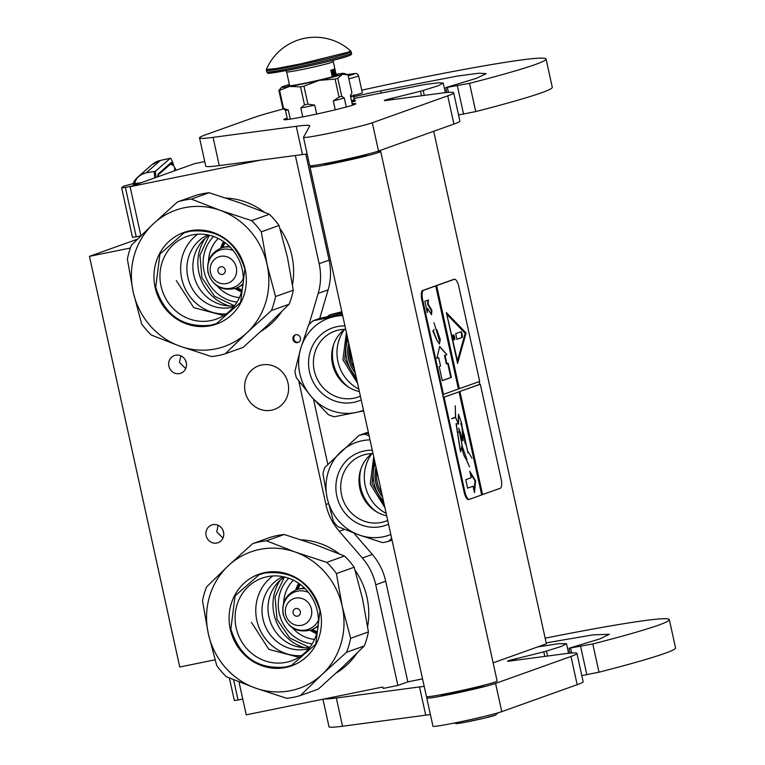 <?xml version="1.0" encoding="UTF-8"?>
<svg xmlns="http://www.w3.org/2000/svg" width="765" height="765" viewBox="0 0 765 765"><rect width="100%" height="100%" fill="white"/><g stroke="black" fill="none" stroke-linecap="round" stroke-linejoin="round"><path stroke-width="1.15" d="M260.664 160.105L130.107 186.689L194.578 163.653L204.743 161.578M140.894 235.754L130.107 186.689M215.022 659.822L179.746 667.004L89.457 256.342L130.404 248.013M344.537 529.428L339.297 531.302L362.352 557.991A57.891 54.602 -109.7 0 1 375.739 584.776L397.867 685.44L383.141 688.433L382.825 687.027L246.234 714.835L238.986 681.902M339.297 531.302A57.891 54.602 70.3 0 1 325.909 504.518L299.345 383.686A57.891 54.602 70.3 0 1 298.828 381.056M308.964 324.618L318.173 293.397A57.891 54.602 -109.7 0 0 319.139 263.695L329.093 260.138A57.891 54.602 70.3 0 1 328.128 289.839L319.713 318.393M295.347 155.496L319.139 263.695M297.547 342.624A4.054 3.825 -109.7 0 0 300.358 337.642A4.054 3.825 -109.7 0 0 295.309 334.86A4.054 3.825 -109.7 0 0 297.547 342.624M223.543 532.086A9.409 8.874 -109.7 0 0 211.666 525A9.409 8.874 -109.7 0 0 206.129 535.634A9.409 8.874 -109.7 0 0 218.006 542.72A9.409 8.874 -109.7 0 0 223.543 532.086M186.287 362.629A9.409 8.874 -109.7 0 0 174.41 355.543A9.409 8.874 -109.7 0 0 168.874 366.177A9.409 8.874 -109.7 0 0 180.741 373.263A9.409 8.874 -109.7 0 0 186.287 362.629M261.659 364.982A23.16 21.841 70.3 0 1 287.669 381.706A23.16 21.841 70.3 0 1 274.415 409.38A23.16 21.841 70.3 0 1 271.594 410.174A23.16 21.841 70.3 0 1 245.575 393.449A23.16 21.841 70.3 0 1 258.828 365.775A23.16 21.841 70.3 0 1 261.659 364.982M89.457 256.342L137.375 239.225M422.557 678.88L407.831 681.873L385.694 581.218A57.891 54.602 70.3 0 0 372.316 554.434L353.86 533.071M397.867 685.44L407.831 681.873M327.831 464.393L313.478 399.091M329.093 260.138L305.79 154.138M295.768 334.726A4.054 3.825 -109.7 0 0 298.446 342.299A4.054 3.825 -109.7 0 0 298.474 342.299M218.13 525.306L216.725 531.847L222.959 538.063M223.638 532.574L222.711 529.743M180.875 355.84L179.469 362.39L185.704 368.606M186.373 363.107L185.446 360.286M433.707 131.293L546.392 643.805L493.119 662.844M379.325 151.336L379.201 150.772M457.566 722.887C448.233 726.042 488.051 717.933 495.07 715.246M351.661 101.439A14.478 0.641 -12.4 0 0 354.338 100.636A14.478 0.641 167.6 0 0 355.084 100.253L355.256 101.028M350.657 96.878A13.751 0.612 -12.4 0 0 352.675 96.256A13.751 0.612 -12.4 0 0 353.382 95.893L354.224 99.708A13.751 0.612 167.6 0 0 354.205 99.68L355.065 100.234A14.478 0.641 167.6 0 1 355.084 100.253M351.489 100.684A13.751 0.612 -12.4 0 0 353.516 100.072A13.751 0.612 167.6 0 0 354.224 99.708M347.52 74.54L355.582 73.44L357.465 74.052L358.594 75.792L362.323 92.747A23.16 1.033 167.6 0 1 361.128 93.349A23.16 1.033 -12.4 0 1 350.523 96.266M347.53 74.549L354.109 74.129L348.209 75.831M173.722 165.575A34.731 2.792 77.8 0 0 170.337 158.259A34.731 2.792 77.8 0 0 170.222 158.317L160.354 160.449L146.268 172.814L154.138 171.513L154.769 177.882M154.138 171.513L155.544 171.207L170.222 158.317M155.544 171.207A10.127 0.813 77.8 0 0 156.146 177.384M133.062 183.657L123.528 186.182L121.645 187.836L125.355 187.377L136.218 236.806L140.674 235.974M136.218 236.806L132.508 237.265M233.612 679.75L238.058 699.994L242.773 699.114M238.058 699.994L234.348 700.453M136.323 184.47L133.473 184.92L138.532 183.686M121.645 187.836L132.488 237.303M125.355 187.377L131.312 186.258M141.2 182.73L132.976 183.858A18.819 18.819 0 0 1 137.891 177.04A18.819 18.733 -131.3 0 0 133.005 183.82M151.967 164.676L160.468 160.392A34.731 2.792 77.8 0 0 160.354 160.449A18.819 18.733 -131.3 0 0 151.967 164.676L137.891 177.04A18.819 18.733 -131.3 0 1 146.268 172.814C139.354 174.716 135.52 178.388 134.745 183.82M166.378 173.732L163.337 174.822M239.416 297.614A34.301 32.35 70.3 0 1 217.403 286.139M208.51 261.276A34.301 32.35 70.3 0 1 218.264 238.451M237.045 302.099A38.355 36.175 70.3 0 1 205.498 276.375A38.355 36.175 70.3 0 1 213.598 236.481M209.266 235.276L199.933 255.185L201.903 277.657L214.621 296.294L234.463 305.771M225.35 353.746A79.598 75.085 -109.7 0 1 218.522 355.495A79.598 75.085 -109.7 0 1 211.542 356.557L180.1 346.258L151.279 335.022A79.598 75.085 70.3 0 1 141.602 323.815L133.196 292.001A72.369 68.257 70.3 0 0 180.1 346.258A72.369 68.257 -109.7 0 0 215.663 348.897A72.369 68.257 -109.7 0 0 247.057 332.622L225.35 353.746L243.107 347.396L267.434 325.345L289.141 304.221A79.598 75.085 -109.7 0 0 293.272 290.203L287.449 257.308L279.043 225.484A79.598 75.085 -109.7 0 0 269.366 214.277L240.545 203.05L209.103 192.742A79.598 75.085 -109.7 0 0 202.123 193.813A79.598 75.085 -109.7 0 0 195.295 195.563L177.537 201.903A79.598 75.085 -109.7 0 1 184.365 200.153A79.598 75.085 -109.7 0 1 191.346 199.091L209.103 192.742M260.989 331.322A71.642 67.578 -109.7 0 0 281.644 311.69M292.488 284.743A71.642 67.578 -109.7 0 0 279.98 228.563M264.212 212.135A71.642 67.578 -109.7 0 0 226.019 198.078M234.539 305.761A38.355 36.175 70.3 0 1 195.228 280.047A38.355 36.175 70.3 0 1 209.333 235.238M233.612 306.947A38.355 36.175 -109.7 0 1 231.546 307.425A38.355 36.175 70.3 0 1 188.888 281.118A38.355 36.175 70.3 0 1 207.87 234.912M226.211 313.908A43.882 41.396 70.3 0 1 183.342 284.293A43.882 41.396 70.3 0 1 197.733 234.224M279.043 225.484L261.286 231.833L267.109 264.728L275.515 296.543L293.272 290.203M133.196 292.001L127.372 259.106A79.598 75.085 70.3 0 1 131.504 245.087L153.21 223.963L177.537 201.903M211.035 320.583A43.882 41.396 70.3 0 1 161.74 288.883A43.882 41.396 70.3 0 1 186.851 236.442A43.882 41.396 70.3 0 1 192.206 234.941A43.882 41.396 -109.7 0 1 241.501 266.641A43.882 41.396 -109.7 0 1 216.39 319.082A43.882 41.396 -109.7 0 1 211.035 320.583M267.109 264.728A72.369 68.257 -109.7 0 1 247.057 332.622L271.384 310.561A79.598 75.085 -109.7 0 0 275.515 296.543M271.384 310.561L289.141 304.221M261.286 231.833A79.598 75.085 -109.7 0 0 251.609 220.626L269.366 214.277M267.081 264.585A72.369 68.257 -109.7 0 0 220.177 210.327L251.609 220.626M191.346 199.091L220.177 210.327A72.369 68.257 -109.7 0 0 153.21 223.963A72.369 68.257 70.3 0 0 133.167 291.857M210.566 325.737A48.625 45.871 -109.7 0 0 245.135 269.127A48.625 45.871 -109.7 0 0 189.701 230.848A48.625 45.871 70.3 0 0 155.142 287.458A48.625 45.871 70.3 0 0 210.566 325.737M229.682 246.617A21.42 20.206 -109.7 0 0 222.08 247.697L221.219 248.013C210.729 252.785 206.33 260.961 208.013 272.522C212.622 286.11 221.831 291.379 235.639 288.348L236.5 288.042A21.42 20.206 70.3 0 0 243.06 284.064M228.812 245.785A21.42 20.206 -109.7 0 0 227.616 246.607M242.916 285.259A21.42 20.206 70.3 0 1 241.472 285.383M221.84 247.784L224.47 242.199M241.836 290.786L236.261 288.128M222.864 247.439A31.843 30.036 70.3 0 1 225.149 242.706M242.046 289.964A31.843 30.036 70.3 0 1 237.274 287.745M228.534 245.527A28.659 27.033 -109.7 0 0 228.219 246.177M242.868 285.632A28.659 27.033 70.3 0 1 242.218 285.335M223.734 315.562L193.736 307.645L176.285 280.573M244.848 269.165L240.64 302.328L216.495 323.595L210.614 325.24C182.931 327.965 164.638 315.323 155.716 287.315L159.923 254.152L184.069 232.885L189.95 231.25C217.633 228.515 235.936 241.157 244.848 269.165M314.549 639.358A34.301 32.35 70.3 0 1 292.536 627.883M283.652 603.021A34.301 32.35 70.3 0 1 293.406 580.195M312.187 643.843A38.355 36.175 70.3 0 1 280.64 618.12A38.355 36.175 70.3 0 1 288.73 578.225M284.408 577.02L275.065 596.93L277.035 619.401L289.763 638.039L309.605 647.515M300.492 695.49A79.598 75.085 -109.7 0 1 293.655 697.24A79.598 75.085 -109.7 0 1 286.674 698.302L255.242 688.003L226.411 676.767A79.598 75.085 70.3 0 1 216.734 665.56L208.329 633.736A72.369 68.257 70.3 0 0 255.242 688.003A72.369 68.257 -109.7 0 0 290.796 690.642A72.369 68.257 -109.7 0 0 322.199 674.367L300.492 695.49L318.25 689.141L342.567 667.08L364.274 645.966A79.598 75.085 -109.7 0 0 368.414 631.938L362.591 599.052L354.185 567.228A79.598 75.085 -109.7 0 0 344.508 556.021L315.677 544.785L284.245 534.486A79.598 75.085 -109.7 0 0 277.265 535.548A79.598 75.085 -109.7 0 0 270.428 537.298L252.67 543.647A79.598 75.085 -109.7 0 1 259.507 541.897A79.598 75.085 -109.7 0 1 266.488 540.836L284.245 534.486M336.122 673.066A71.642 67.578 -109.7 0 0 356.777 653.434M367.63 626.487A71.642 67.578 -109.7 0 0 355.113 570.308M339.354 553.879A71.642 67.578 -109.7 0 0 301.161 539.813M309.682 647.506A38.355 36.175 70.3 0 1 270.361 621.792A38.355 36.175 70.3 0 1 284.475 576.973M308.744 648.682A38.355 36.175 -109.7 0 1 306.679 649.169A38.355 36.175 70.3 0 1 264.021 622.863A38.355 36.175 70.3 0 1 283.002 576.657M301.343 655.643A43.882 41.396 70.3 0 1 258.474 626.038A43.882 41.396 70.3 0 1 272.866 575.969M354.185 567.228L336.428 573.578L342.213 606.329L350.657 638.287L368.414 631.938M208.329 633.736L202.505 600.85A79.598 75.085 70.3 0 1 206.636 586.822L228.353 565.708L252.67 543.647M286.177 662.318A43.882 41.396 70.3 0 1 236.873 630.628A43.882 41.396 70.3 0 1 261.984 578.177A43.882 41.396 70.3 0 1 267.348 576.686A43.882 41.396 -109.7 0 1 316.643 608.376A43.882 41.396 -109.7 0 1 291.532 660.826A43.882 41.396 -109.7 0 1 286.177 662.318M342.251 606.463A72.369 68.257 -109.7 0 1 322.199 674.367L346.516 652.306A79.598 75.085 -109.7 0 0 350.657 638.287M346.516 652.306L364.274 645.966M336.428 573.578A79.598 75.085 -109.7 0 0 326.751 562.371L344.508 556.021M342.213 606.329A72.369 68.257 -109.7 0 0 295.309 552.072L326.751 562.371M266.488 540.836L295.309 552.072A72.369 68.257 -109.7 0 0 228.353 565.708A72.369 68.257 70.3 0 0 208.3 633.602M285.708 667.482A48.625 45.871 -109.7 0 0 320.267 610.872A48.625 45.871 -109.7 0 0 264.843 572.583A48.625 45.871 70.3 0 0 230.275 629.193A48.625 45.871 70.3 0 0 285.708 667.482M304.814 588.361A21.42 20.206 -109.7 0 0 297.222 589.442L296.361 589.748C285.871 594.529 281.463 602.705 283.155 614.266C287.764 627.845 296.973 633.124 310.781 630.092L311.632 629.786A21.42 20.206 70.3 0 0 318.202 625.808M303.954 587.53A21.42 20.206 -109.7 0 0 302.749 588.352M318.058 627.004A21.42 20.206 70.3 0 1 316.605 627.128M296.983 589.528L299.603 583.944M316.968 632.531L311.393 629.872M298.006 589.184A31.843 30.036 70.3 0 1 300.291 584.45M317.179 631.708A31.843 30.036 70.3 0 1 312.407 629.49M303.667 587.271A28.659 27.033 -109.7 0 0 303.351 587.922M318.011 627.377A28.659 27.033 70.3 0 1 317.351 627.071M298.876 657.298L268.869 649.389L251.417 622.318M319.99 610.91L315.773 644.073L291.628 665.34L285.756 666.975C258.073 669.7 239.77 657.068 230.848 629.06L235.065 595.897L259.211 574.63L265.082 572.985C292.766 570.26 311.068 582.901 319.99 610.91M350.102 349.356L349.27 351.747M351.431 362.782L353.526 364.943M348.764 343.265A33 31.126 -109.7 0 0 355.228 372.651M347.903 339.364A34.731 32.761 -109.7 0 0 356.098 376.638M342.242 313.602L320.009 318.288L313.153 320.736A54.994 51.877 -109.7 0 0 308.524 325.077L300.683 348.515L294.927 371.216A54.994 51.877 -109.7 0 0 296.361 377.719L311.24 396.528L328.214 414.601A54.994 51.877 -109.7 0 0 331.207 415.778A54.994 51.877 -109.7 0 0 334.267 416.762L363.643 410.92M344.489 329.352A34.951 32.962 -109.7 0 0 332.211 362.572A34.951 32.962 -109.7 0 0 355.18 390.36A34.951 32.962 70.3 0 0 359.378 391.556M345.704 329.342A34.951 32.962 -109.7 0 0 334.831 331.159A34.951 32.962 -109.7 0 0 313.421 363.93A34.951 32.962 -109.7 0 0 336.916 396.892A34.951 32.962 70.3 0 0 358.355 396.978A34.951 32.962 70.3 0 0 360.392 396.165M361.214 399.894A38.786 36.586 70.3 0 1 334.649 400.927A38.786 36.586 70.3 0 1 308.926 357.628A38.786 36.586 70.3 0 1 344.958 325.966M342.682 315.601A49.209 46.416 -109.7 0 0 334.841 316.481A49.209 46.416 -109.7 0 0 300.683 348.515A49.209 46.416 -109.7 0 0 311.24 396.528A49.209 46.416 -109.7 0 0 355.945 412.507A49.209 46.416 70.3 0 0 363.49 410.25M342.529 314.893L313.153 320.736M341.993 312.474L329.552 314.874A54.994 51.877 -109.7 0 0 327.487 316.681M341.84 311.776L329.552 314.874M344.585 329.342A39.369 37.131 -109.7 0 0 358.842 389.108M333.741 344.26A38.929 36.72 -109.7 0 0 349.203 387.539M357.561 383.294L342.921 359.78L346.411 332.574M356.93 380.406L344.709 359.34L347.014 335.328M348.706 342.997A33 31.126 -109.7 0 0 355.295 372.957M383.428 500.912A34.731 32.761 70.3 0 1 375.233 463.638M382.548 496.915A33 31.126 70.3 0 1 376.084 467.539M369.132 435.916L365.068 434.204A54.994 51.877 -109.7 0 0 361.96 434.73A54.994 51.877 -109.7 0 0 358.9 435.457L324.809 467.434A54.994 51.877 70.3 0 0 322.964 473.698L327.181 498.034L333.502 521.625A54.994 51.877 70.3 0 0 337.824 526.636L359.091 534.984A49.209 46.416 70.3 0 1 327.181 498.034A49.209 46.416 70.3 0 1 340.808 451.819A49.209 46.416 -109.7 0 1 370.002 439.875M358.9 435.457L365.756 433.009A54.994 51.877 70.3 0 1 368.357 432.378M373.024 453.607A34.951 32.962 -109.7 0 0 366.416 454.238A34.951 32.962 70.3 0 0 362.151 455.424A34.951 32.962 70.3 0 0 342.156 497.193A34.951 32.962 70.3 0 0 381.41 522.438A34.951 32.962 -109.7 0 0 385.675 521.242A34.951 32.962 -109.7 0 0 387.721 520.439M386.707 515.82A34.951 32.962 70.3 0 1 359.999 489.065A34.951 32.962 70.3 0 1 371.809 453.616M388.534 524.168A38.786 36.586 70.3 0 1 381.037 526.607A38.786 36.586 70.3 0 1 336.83 496.074A38.786 36.586 70.3 0 1 364.398 450.92A38.786 36.586 70.3 0 1 372.278 450.231M368.491 432.98L365.068 434.204M390.81 534.525A49.209 46.416 -109.7 0 1 383.275 536.781A49.209 46.416 70.3 0 1 359.091 534.984L382.452 542.586A54.994 51.877 70.3 0 0 385.56 542.05A54.994 51.877 -109.7 0 0 388.62 541.324L391.642 538.283M392.043 540.1L388.62 541.324M376.533 511.804A38.929 36.72 70.3 0 1 361.061 468.524M386.162 513.372A39.369 37.131 70.3 0 1 371.905 453.616M384.891 507.558L370.241 484.044L373.731 456.839M384.25 504.671L372.039 483.614L374.343 459.593M382.615 497.221A33 31.126 70.3 0 1 376.026 467.272M483.26 685.402L483.298 685.555A21.707 0.966 167.6 0 1 482.18 686.129A21.707 0.966 -12.4 0 1 458.751 691.933A21.707 0.966 -12.4 0 1 440.889 694.878L440.86 694.725M380.693 151.48L497.126 681.041A36.185 1.607 167.6 0 1 495.261 681.988A36.185 1.607 -12.4 0 1 456.217 691.656A36.185 1.607 -12.4 0 1 426.449 696.58L310.016 167.019A36.185 1.607 -12.4 0 0 339.784 162.094A36.185 1.607 -12.4 0 0 378.828 152.426A36.185 1.607 167.6 0 0 380.693 151.48A36.185 1.607 167.6 0 0 376.772 151.604M310.016 167.019A36.185 1.607 -12.4 0 1 311.871 166.062A36.185 1.607 167.6 0 1 313.621 165.489M366.521 154.434L366.559 154.587A21.707 0.966 167.6 0 1 365.441 155.161A21.707 0.966 -12.4 0 1 342.012 160.956A21.707 0.966 -12.4 0 1 324.15 163.911L324.111 163.758M353.602 96.887A22.003 0.975 -12.4 0 1 374.697 92.068A22.003 0.975 -12.4 0 1 380.693 90.892L381.113 92.833M458.541 114.97L475.744 111.585A209.859 9.343 -12.4 0 0 552.282 87.248L546.067 59.001A209.859 9.343 -12.4 0 0 406.741 80.612A124.466 5.537 -12.4 0 0 361.759 90.184M453.664 92.775L459.88 121.023A115.783 5.154 167.6 0 1 453.922 124.064L378.522 151.021L372.316 122.773L447.716 95.826A115.783 5.154 -12.4 0 0 453.664 92.775A115.783 5.154 -12.4 0 0 440.133 93.292L386 100.483A14.478 0.641 167.6 0 1 384.307 100.55A14.478 0.641 167.6 0 1 392.655 98.111A128.807 5.738 -12.4 0 0 420.511 91.198A14.478 0.641 -12.4 0 0 423.198 90.471L438.077 85.785L443.231 83.079L438.422 82.754L424.422 84.59L369.256 95.386A24.891 1.109 -12.4 0 1 353.946 98.436M283.586 108.917A124.466 5.537 -12.4 0 0 252.641 117.973L205.479 134.831A115.783 5.154 -12.4 0 0 199.531 137.882A115.783 5.154 -12.4 0 0 213.062 137.365L296.246 126.311A115.783 5.154 167.6 0 1 309.777 125.795A115.783 5.154 167.6 0 1 309.729 126.005L303.504 137.298A36.185 1.607 -12.4 0 0 303.495 137.365L309.701 165.603A36.185 1.607 -12.4 0 0 339.478 160.688A36.185 1.607 -12.4 0 0 378.522 151.021M307.147 153.985A115.783 5.154 -12.4 0 0 302.452 154.559L296.246 126.311M213.062 137.365L219.268 165.603L302.452 154.559M219.268 165.603A115.783 5.154 167.6 0 1 205.737 166.12L199.531 137.882M380.693 90.892L457.145 76.108L478.689 73.22L486.205 73.631L476.423 78.326L445.718 87.631L469.528 83.347A209.859 9.343 -12.4 0 0 546.067 59.001M303.495 137.365A36.185 1.607 -12.4 0 0 333.272 132.441A36.185 1.607 -12.4 0 0 372.316 122.773M351.814 102.156A14.564 0.65 -12.4 0 0 355.323 100.942A14.564 0.65 -12.4 0 0 355.218 100.894M287.162 118.126A36.911 1.645 -12.4 0 0 283.777 119.598A36.911 1.645 -12.4 0 0 308.285 115.802A36.911 1.645 -12.4 0 0 355.868 103.753A36.911 1.645 -12.4 0 0 352.187 103.83M581.811 675.591L599.005 672.215A209.859 9.343 -12.4 0 0 675.543 647.879L669.327 619.631A209.859 9.343 -12.4 0 0 545.158 638.182M576.925 653.406L583.14 681.644A115.783 5.154 167.6 0 1 577.192 684.694L501.783 711.641L495.577 683.403L570.977 656.456A115.783 5.154 -12.4 0 0 576.925 653.406A115.783 5.154 -12.4 0 0 563.394 653.922L509.26 661.113A14.478 0.641 167.6 0 1 507.568 661.18A14.478 0.641 167.6 0 1 515.916 658.741A128.807 5.738 -12.4 0 0 543.772 651.828A14.478 0.641 -12.4 0 0 546.459 651.101L561.338 646.406L566.502 643.709L559.091 643.633L537.671 646.922M427.425 696.733L426.765 697.919A36.185 1.607 -12.4 0 0 426.755 697.986L432.961 726.234A36.185 1.607 -12.4 0 0 462.739 721.309A36.185 1.607 -12.4 0 0 501.783 711.641M430.408 714.606A115.783 5.154 -12.4 0 0 425.713 715.179L419.507 686.941A115.783 5.154 167.6 0 1 424.202 686.368M324.14 698.971A115.783 5.154 -12.4 0 0 336.323 697.986L342.529 726.234L425.713 715.179M342.529 726.234A115.783 5.154 167.6 0 1 328.998 726.75L322.945 699.22M546.191 642.887L592.846 634.883L609.466 634.261L599.683 638.957L568.978 648.251L592.789 643.967A209.859 9.343 -12.4 0 0 669.327 619.631M426.755 697.986A36.185 1.607 -12.4 0 0 456.533 693.071A36.185 1.607 -12.4 0 0 495.577 683.403M336.323 697.986L419.507 686.941M283.538 108.343L288.281 110.045A33.287 1.482 -12.4 0 1 285.431 110.122L282.83 108.334A35.745 1.587 -12.4 0 0 283.538 108.343L279.579 90.356L289.581 86.407A31.843 1.415 -12.4 0 0 302.969 83.882A31.843 1.415 -12.4 0 0 319.043 80.411L335.089 79.044A35.745 1.587 -12.4 0 0 337.795 78.346L342.404 74.32L347.96 74.712L351.919 92.699L350.399 95.835L352.493 105.216L350.399 95.835M303.954 86.168A35.745 1.587 167.6 0 1 302.232 86.522A35.745 1.587 167.6 0 1 300.54 86.866L304.499 104.853A35.745 1.587 -12.4 0 0 307.913 104.164L303.954 86.168L319.043 80.411A31.843 1.415 -12.4 0 0 342.385 74.329M342.404 74.32A31.843 1.415 -12.4 0 0 343.915 73.402L347.96 74.712M335.271 109.806L333.301 100.875L339.038 97.04A35.745 1.587 -12.4 0 0 341.754 96.333L337.795 78.346M341.754 96.333L344.327 98.006L346.306 107.004M339.038 97.04L335.089 79.044M307.913 104.164L314.711 105.13L316.672 114.042M302.768 116.902L300.808 107.961L304.499 104.853M289.409 84.533A31.843 1.415 -12.4 0 0 283.48 86.321L283.461 86.33A31.843 1.415 -12.4 0 0 281.903 87.038A31.843 1.415 -12.4 0 0 289.581 86.407L300.54 86.866M290.279 119.12L288.281 110.045M282.83 108.334L278.871 90.347A35.745 1.587 -12.4 0 0 279.579 90.356M281.903 87.038L278.871 90.347M343.915 73.402A31.843 1.415 -12.4 0 0 336.284 74.243A31.843 1.415 -12.4 0 0 336.055 74.282M289.524 85.049A25.618 1.138 167.6 0 0 289.227 85.154A25.618 1.138 -12.4 0 0 287.917 85.823A25.618 1.138 -12.4 0 0 308.993 82.343A25.618 1.138 -12.4 0 0 336.638 75.496A25.618 1.138 167.6 0 0 337.948 74.827A25.618 1.138 167.6 0 0 336.17 74.798M333.301 100.875A33.287 1.482 -12.4 0 0 344.327 98.006M300.808 107.961A33.287 1.482 -12.4 0 0 314.711 105.13M266.383 69.433A52.976 52.976 0 0 1 350.628 50.911L348.438 52.096L301.219 63.772L275.945 68.63L266.383 69.433L266.612 71.853A43.423 1.932 167.6 0 0 302.347 65.953A43.423 1.932 167.6 0 0 349.194 54.353A43.423 1.932 167.6 0 0 351.431 53.206C352.12 54.105 351.087 55.032 348.343 55.988C336.6 59.928 309.844 65.981 289.313 70.007L269.395 73.163L266.612 71.853M348.171 56.036C333.636 61.602 251.159 78.393 270.494 71.853M331.551 69.988A2.897 0.956 78.5 0 0 331.427 73.029L332.039 75.85A23.878 1.061 -12.4 0 0 334.841 74.98A23.878 1.061 -12.4 0 0 336.036 74.425L334.793 68.783A23.878 1.061 -12.4 0 1 333.597 69.328A23.878 1.061 -12.4 0 1 330.805 70.208L331.427 73.029A2.897 0.956 78.5 0 0 332.909 75.544A2.897 0.956 78.5 0 0 332.947 75.534L336.036 74.425M332.039 75.85L332.947 75.534A2.897 0.956 78.5 0 0 333.234 72.379A2.897 0.956 78.5 0 0 331.914 69.873M333.655 69.309A2.897 0.956 78.5 0 0 333.607 72.254A2.897 0.956 78.5 0 0 335.089 74.76A2.897 0.956 78.5 0 0 335.127 74.75A2.897 0.956 78.5 0 0 335.414 71.604A2.897 0.956 78.5 0 0 334.152 69.118M334.879 73.211L335.5 73.077L334.869 73.297L334.927 70.581L333.875 70.332L334.41 70.227A2.897 0.956 78.5 0 0 333.722 69.29M334.793 74.702A2.897 0.956 78.5 0 0 335.07 73.612M335.07 73.163A2.897 0.956 78.5 0 0 334.993 72.321M332.832 73.258A2.897 0.956 78.5 0 0 332.699 72.493A2.897 0.956 78.5 0 0 331.503 70.045M332.612 75.477A2.897 0.956 78.5 0 0 332.89 74.119M334.353 70.791L334.879 70.906L334.286 72.388M332.268 73.736L333.1 74.052L332 70.82L332.201 74.368L332.24 73.43L332.966 74.1M332 70.82L331.283 70.992L331.57 73.612M334.458 73.832L333.856 70.428L334.162 73.889M334.506 70.189L333.722 70.476M334.391 71.461L334.927 71.346L334.774 73.717L335.5 73.077M334.372 71.155L334.927 71.346M334.018 71.183L334.688 70.59M331.283 70.992L331.819 70.887M332.603 72.991L331.972 71.135L332.192 73.077M453.76 279.416A8.683 2.859 78.5 0 0 453.626 279.435A8.683 2.859 78.5 0 0 453.492 279.464L422.71 290.471A8.683 2.859 78.5 0 0 421.859 299.918L464.087 491.972A8.683 2.859 78.5 0 0 468.534 499.507A8.683 2.859 78.5 0 0 468.668 499.469L469.203 499.363M436.643 285.613L459.306 388.706L479.684 381.419L458.876 286.808A8.683 2.859 78.5 0 0 454.429 279.273A8.683 2.859 78.5 0 0 454.295 279.301L423.514 290.308A8.683 2.859 78.5 0 0 422.663 299.746L443.461 394.367L442.925 394.472L443.547 397.303L459.029 391.852L481.692 494.936L469.471 499.306A8.683 2.859 78.5 0 1 469.337 499.344L468.534 499.507M481.673 494.859L500.253 488.3A8.683 2.859 78.5 0 0 501.104 478.861L480.305 384.25L479.77 384.355L479.158 381.611M443.547 397.303L444.082 397.188L464.891 491.809A8.683 2.859 78.5 0 0 469.337 499.344M428.467 299.995L424.843 301.286L427.329 312.589L427.692 308.515L431.508 314.769L431.909 310.313L428.094 304.059L428.467 299.995M446.875 354.644L439.732 346.507L436.825 358.23L438.68 357.571L440.544 366.043L439.186 366.531L442.294 380.654L451.35 377.413L448.242 363.289L446.884 363.777L445.02 355.304L446.875 354.644L439.464 346.583M433.975 322.696L439.579 341.123L440.315 339.622L439.378 343.858L436.997 340.272L433.612 331.714L433.918 329.371L433.526 331.503L432.799 330.968L436.968 340.387L439.416 344.04L440.277 339.44L439.531 340.941L433.975 322.696M440.257 339.383L436.758 329.581L440.257 339.383M443.461 394.367L458.407 389.022L435.734 285.938M459.306 388.706L458.771 388.811L436.107 285.728M466.095 332.966L446.397 312.589L457.575 363.432L466.095 332.966L446.588 313.449M482.055 494.726L459.392 391.632L479.77 384.355M480.305 384.25L459.392 391.632M482.591 494.611L459.928 391.527M474.491 492.603L475.562 480.755L469.815 471.336L471.211 477.723L465.761 479.674L467.625 488.175L473.086 486.224L474.491 492.603M461.152 422.816L467.96 452.842L464.011 434.52L465.283 443.93L461.831 426.124M460.941 424.575L462.127 426.392M458.914 432.215L459.975 431.517L463.045 440.774L461.687 423.255L458.474 414.314L458.56 424.087L456.208 423.657L460.587 451.876L462.108 445.364L458.761 428.218L462.892 440.697M461.811 445.421C462.347 451.455 463.81 456.093 466.201 459.354L469.547 466.87L466.334 459.478L466.946 459.497L461.926 445.536M458.35 414.42L458.398 424.087M456.064 423.695L460.32 450.996M467.979 451.484L471.967 458.168M458.417 424.011L455.615 417.327L455.271 405.746L455.5 417.212L451.761 418.541L455.567 417.499L458.417 424.011M444.082 397.188L459.029 391.852M428.094 304.059L427.559 304.174L427.922 300.186M431.909 310.313L431.374 310.427L427.559 304.174M431.049 314.013L431.374 310.427M427.692 308.515L427.157 308.62L426.956 310.886M451.35 377.413L450.805 377.528L447.726 363.48M442.275 380.578L450.805 377.528M438.68 357.571L436.825 358.154M445.02 355.304L446.339 354.75M446.884 363.777L446.349 363.891L444.484 355.409M457.346 362.419L465.56 333.071M475.562 480.755L475.027 480.86L470.15 472.885M474.118 490.91L475.027 480.86M473.086 486.224L467.616 488.099M464.546 436.289L463.743 433.535M462.615 440.774L458.646 428.362M466.946 459.497L466.201 459.363M462.041 426.086L460.826 423.389L462.041 426.086L461.63 426.459M458.608 428.582L459.899 431.259L458.837 431.843M458.704 432.254L459.765 431.565M455.567 417.499L451.809 418.761M455.615 417.327L455.07 417.365M459.689 431.307L458.627 431.89M447.382 314.874L465.197 333.291L457.489 360.822L446.923 314.97M453.243 334.821A2.601 0.861 78.5 0 0 452.976 337.595A2.601 0.861 78.5 0 0 454.324 339.909A2.601 0.861 78.5 0 0 454.362 339.899A2.601 0.861 78.5 0 0 454.63 337.126A2.601 0.861 78.5 0 0 453.282 334.812A2.601 0.861 78.5 0 0 453.243 334.821M461.907 332.938L461.161 331.685L455.711 333.636L456.925 339.287L462.385 337.336L461.907 332.938L460.769 331.828M454.028 339.832A2.601 0.861 78.5 0 0 454.104 337.298A2.601 0.861 78.5 0 0 453.043 334.993M456.791 339.258L461.85 337.451L461.372 333.052M375.739 584.776L385.694 581.218M362.352 557.991L372.316 554.434M328.472 503.6L325.909 504.518M300.492 383.275L299.345 383.686M318.173 293.397L328.128 289.839M358.594 75.792A23.16 1.033 167.6 0 1 357.408 76.404A23.16 1.033 167.6 0 1 348.859 78.814M157.714 175.348L157.886 176.763A30.39 2.438 -102.2 0 1 158.173 173.951L171.15 162.553A30.39 2.438 -102.2 0 1 172.785 164.867M158.173 173.951A1.444 1.444 48.7 0 1 157.953 175.08M171.15 162.553A1.444 1.444 48.7 0 1 170.7 163.949L157.944 175.147M159.416 176.218A4.322 4.303 -131.3 0 0 157.886 175.749M174.018 170.997A4.322 4.303 -131.3 0 0 170.27 164.322M205.192 238.374A43.567 41.09 -109.7 0 0 229.347 305.962M225.206 269.882A3.911 3.682 -109.7 0 0 220.76 266.813A3.911 3.682 -109.7 0 0 217.977 271.355A3.911 3.682 70.3 0 0 222.433 274.434A3.911 3.682 70.3 0 0 225.206 269.882M236.299 267.348A13.933 13.148 -109.7 0 0 220.416 256.38A13.933 13.148 -109.7 0 0 210.509 272.598A13.933 13.148 70.3 0 0 226.392 283.576A13.933 13.148 70.3 0 0 236.299 267.348M233.258 250.614A19.871 18.743 -109.7 0 0 214.181 253.502A19.871 18.743 -109.7 0 0 208.233 272.57A19.871 18.743 70.3 0 0 224.183 288.3A19.871 18.743 70.3 0 0 243.299 278.709M230.102 247.047A21.42 20.206 -109.7 0 0 221.219 248.013M243.117 283.471A21.42 20.206 70.3 0 1 235.639 288.348M220.616 248.233A34.157 32.216 70.3 0 1 223.562 241.558M241.539 291.857A34.157 32.216 70.3 0 1 235.027 288.558M280.325 580.119A43.567 41.09 -109.7 0 0 304.48 647.706M300.349 611.627A3.911 3.682 -109.7 0 0 295.892 608.548A3.911 3.682 -109.7 0 0 293.119 613.1A3.911 3.682 70.3 0 0 297.566 616.179A3.911 3.682 70.3 0 0 300.349 611.627M311.432 609.093A13.933 13.148 -109.7 0 0 295.548 598.125A13.933 13.148 -109.7 0 0 285.651 614.343A13.933 13.148 70.3 0 0 301.534 625.311A13.933 13.148 70.3 0 0 311.432 609.093M308.391 592.359A19.871 18.743 -109.7 0 0 289.323 595.247A19.871 18.743 -109.7 0 0 283.375 614.314A19.871 18.743 70.3 0 0 299.316 630.044A19.871 18.743 70.3 0 0 318.431 620.453M305.235 588.782A21.42 20.206 -109.7 0 0 296.361 589.748M318.259 625.206A21.42 20.206 70.3 0 1 310.781 630.092M295.749 589.978A34.157 32.216 70.3 0 1 298.694 583.303M310.102 630.322L316.662 633.63A34.157 32.216 70.3 0 1 310.169 630.303M349.452 346.402A33 31.126 -109.7 0 0 354.444 369.113M376.772 470.676A33 31.126 -109.7 0 0 381.773 493.377M447.362 87.497L448.443 92.393M457.384 85.938L463.59 114.176M424.279 95.405L423.198 90.471M421.515 95.768L420.511 91.198M392.971 99.565L392.655 98.111M447.716 95.826L453.922 124.064M469.528 83.347L475.744 111.585M570.623 648.127L571.704 653.014M580.645 646.559L586.851 674.807M547.539 656.026L546.459 651.101M544.776 656.399L543.772 651.828M516.232 660.185L515.916 658.741M570.977 656.456L577.192 684.694M592.789 643.967L599.005 672.215M350.628 50.911L351.106 51.724A43.423 1.932 167.6 0 1 348.869 52.871A43.423 1.932 167.6 0 1 302.022 64.47A43.423 1.932 167.6 0 1 266.287 70.37M285.995 70.638L286.626 71.9A23.878 1.061 -12.4 0 0 306.277 68.649A23.878 1.061 -12.4 0 0 332.048 62.271A23.878 1.061 -12.4 0 0 333.272 61.64L333.32 60.234M421.859 299.918L422.663 299.746M422.71 290.471L423.514 290.308M453.492 279.464L454.295 279.301M464.087 491.972L464.891 491.809M462.529 335.768L461.993 335.873M462.385 337.336L461.85 337.451M498.254 712.77L495.424 715.151L484.58 718.096L463.255 722.629L456.093 723.566L454.343 723.04M353.382 95.893L353.812 94.764M160.468 160.392L170.337 158.259M234.329 700.491L229.385 678.01M170.327 164.265L173.32 165.23L176.237 170.203M220.559 248.262L223.533 241.539M234.96 288.577L241.53 291.886M295.692 590.006L298.666 583.284M349.5 346.593L351.298 362.4L354.396 368.883M376.82 470.867L381.716 493.148M446.798 92.527L445.718 87.631M445.345 92.67L443.231 83.079M570.059 653.157L568.978 648.251M568.605 653.291L566.502 643.709M285.393 110.103L287.468 119.512M351.106 51.724L351.431 53.206M333.272 61.64L336.342 75.601M286.626 71.9L289.696 85.852M454.429 279.273L453.626 279.435"/></g></svg>
